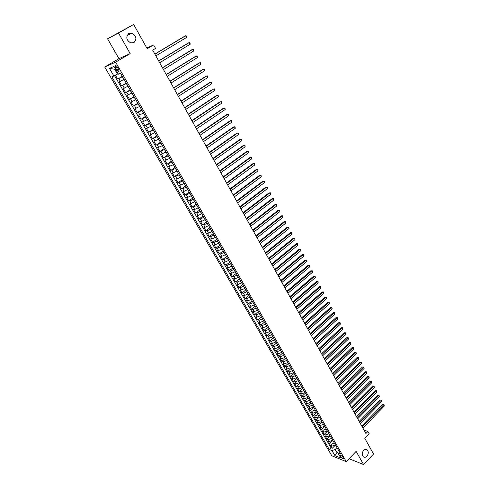 <?xml version="1.0" encoding="UTF-8"?>
<svg xmlns="http://www.w3.org/2000/svg" width="489" height="489" viewBox="0 0 489 489"><rect width="100%" height="100%" fill="white"/><g stroke="black" fill="none" stroke-linecap="round" stroke-linejoin="round"><path stroke-width="0.73" d="M363.608 450.406C364.745 449.312 365.864 449.079 366.976 449.721C368.73 451.536 368.7 453.713 366.903 456.255C365.76 457.368 364.629 457.594 363.504 456.94C361.762 455.118 361.799 452.936 363.608 450.406M128.796 33.466L131.883 33.124C136.394 35.844 137.079 38.998 133.931 42.592L130.765 42.934C126.29 40.177 125.636 37.023 128.796 33.466M343.131 457.539C341.878 455.87 340.943 455.253 340.326 455.681L340.582 456.512C341.829 458.175 342.765 458.792 343.382 458.37L343.131 457.539M104.719 67.024L331.762 455.73L346.273 461.653L115.6 62.176L104.719 67.024L118.974 58.662L130.184 53.607L118.509 33.056L107.543 38.79L118.974 58.662M107.543 38.79L133.656 24.45L147.213 48.723L153.638 44.927L146.798 47.977M349.079 458.731L363.602 464.55L373.541 454.006L364.788 438.34L369.183 433.774L367.899 431.463L364.005 430.124M118.509 33.056L133.656 24.45M115.459 75.172L117.715 79.059L122.293 76.308M124.078 79.395L119.304 81.785L121.669 85.862L126.217 83.106M128.02 86.223L123.246 88.57L125.6 92.623L130.117 89.854M131.944 93.008L127.164 95.318L129.506 99.34L133.992 96.553M135.838 99.744L131.058 102.012L133.381 106.009L137.843 103.216M139.707 106.431L134.927 108.668L137.232 112.641L141.669 109.829M143.546 113.081L138.766 115.276L141.058 119.224L145.471 116.4M147.366 119.683L142.586 121.847L144.86 125.765L149.243 122.935M151.156 126.241L146.376 128.369L148.638 132.262L152.996 129.42M154.927 132.757L150.141 134.854L152.391 138.717L156.724 135.863M158.668 139.237L153.888 141.29L156.119 145.135L160.423 142.268M162.391 145.667L157.605 147.69L159.824 151.511L164.102 148.632M166.083 152.061L161.297 154.047L163.503 157.843L167.758 154.952M169.756 158.405L164.97 160.361L167.159 164.133L171.388 161.236M173.406 164.72L168.619 166.639L170.795 170.386L175.001 167.476M177.03 170.985L173.43 172.733L172.238 172.874L174.402 176.596L178.583 173.674M180.63 177.214L177.036 178.95L175.844 179.066L177.99 182.77L182.146 179.842M184.206 183.406L180.618 185.123L179.42 185.227L181.553 188.901L185.686 185.961M187.764 189.555L184.182 191.254L182.978 191.346L185.099 194.995L189.206 192.049M191.297 195.661L187.721 197.354L186.511 197.422L188.62 201.052L192.703 198.094M194.805 201.737L191.236 203.412L190.019 203.461L192.116 207.067L196.175 204.102M198.296 207.77L194.732 209.433L193.51 209.463L195.594 213.051L199.628 210.074M201.761 213.766L198.204 215.417L196.975 215.429L199.047 218.993L203.057 216.01M205.209 219.726L201.657 221.358L200.423 221.358L202.477 224.897L206.468 221.908M208.632 225.643L205.087 227.269L203.846 227.251L205.887 230.771L209.86 227.77M212.03 231.529L208.497 233.137L207.25 233.106L209.28 236.603L213.228 233.595M215.411 237.379L211.884 238.974L210.631 238.925L212.648 242.403L216.572 239.384M218.772 243.192L215.252 244.775L213.993 244.708L215.997 248.161L219.897 245.136M222.116 248.968L218.595 250.539L217.33 250.46L219.329 253.889L223.204 250.857M225.435 254.708L221.92 256.267L220.655 256.169L222.636 259.58L226.493 256.542M228.73 260.411L225.227 261.957L223.95 261.847L225.924 265.24L229.757 262.19M232.012 266.083L228.51 267.617L227.232 267.495L229.188 270.863L233.008 267.807M235.27 271.719L231.774 273.241L230.49 273.1L232.44 276.45L236.236 273.388M238.51 277.324L235.02 278.834L233.73 278.675L235.667 282.006L239.439 278.938M241.731 282.893L238.247 284.39L236.951 284.219L238.876 287.526L242.63 284.451M244.928 288.424L241.45 289.91L240.154 289.726L242.067 293.015L245.802 289.934M248.106 293.932L244.641 295.399L243.339 295.203L245.24 298.473L248.95 295.387M251.273 299.396L247.807 300.857L246.499 300.649L248.388 303.895L252.079 300.802M254.414 304.836L250.955 306.285L249.647 306.059L251.523 309.286L255.197 306.187M257.538 310.24L254.091 311.676L252.77 311.438L254.641 314.647L258.29 311.542M260.643 315.613L257.202 317.037L255.881 316.786L257.734 319.977L261.37 316.86M263.73 320.949L260.295 322.367L258.968 322.098L260.814 325.271L264.427 322.153M266.798 326.261L263.369 327.661L262.037 327.385L263.877 330.54L267.465 327.41M269.855 331.536L266.426 332.93L265.093 332.636L266.915 335.772L270.49 332.642M272.886 336.78L269.463 338.162L268.131 337.856L269.94 340.98L273.498 337.838M275.9 342L272.489 343.37L271.144 343.052L272.948 346.151L276.487 343.009M278.901 347.184L275.49 348.541L274.146 348.211L275.937 351.298L279.457 348.144M281.878 352.337L278.479 353.688L277.129 353.345L278.907 356.408L282.41 353.254M284.842 357.465L281.444 358.804L280.093 358.449L281.866 361.493L285.344 358.333M287.789 362.557L284.396 363.889L283.039 363.523L284.806 366.548L288.265 363.388M290.717 367.624L287.33 368.944L285.973 368.565L287.721 371.579L291.169 368.406M293.632 372.661L290.252 373.969L288.889 373.578L290.631 376.573L294.054 373.4M296.523 377.673L293.156 378.969L291.786 378.565L293.516 381.542L296.927 378.364M299.402 382.649L296.041 383.938L294.665 383.523L296.389 386.487L299.781 383.303M302.269 387.6L298.907 388.877L297.532 388.455L299.244 391.402L302.618 388.211M305.112 392.526L301.762 393.792L300.38 393.358L302.086 396.286L305.442 393.089M307.942 397.423L304.598 398.676L303.217 398.229L304.91 401.145L308.247 397.942M310.759 402.288L307.416 403.535L306.035 403.077L307.715 405.974L311.041 402.771M313.559 407.129L310.222 408.364L308.834 407.899L310.509 410.778L313.81 407.569M316.34 411.94L313.009 413.168L311.621 412.692L313.284 415.552L316.572 412.343M319.109 416.726L315.784 417.948L314.39 417.459L316.041 420.302L319.317 417.086M321.86 421.487L318.541 422.698L317.141 422.196L318.791 425.027L322.043 421.811M324.592 426.219L321.279 427.423L319.879 426.909L321.517 429.727L324.757 426.506M327.318 430.925L324.005 432.117L322.606 431.598L324.231 434.397L327.459 431.17M330.02 435.607L326.719 436.787L325.313 436.255L326.933 439.043L330.142 435.815M332.716 440.259L329.415 441.433L328.009 440.895L329.617 443.664L332.813 440.43M153.638 44.927L155.569 48.411L152.666 50.141L365.906 433.529L367.899 431.463M115.765 68.215L116.663 69.762C117.825 71.473 118.65 71.95 119.139 71.18L117.641 67.415C116.474 65.697 115.648 65.226 115.159 65.997L115.765 68.215L117.501 67.189M338.437 450.167L337.991 450.626L337.911 452.955L340.692 454.061L120.545 73.289L118.424 74.157L113.955 66.449L109.469 68.405L113.894 76.009L111.853 76.846L329.274 449.507L331.97 450.583L335.173 449.513L337.037 452.728L338.003 453.114M337.911 452.955L340.857 458.034L334.904 455.62L331.97 450.583M334.323 443.04L331.029 444.208L329.617 443.664M335.387 444.892L334.238 443.132M331.64 438.401L328.339 439.58L326.933 439.043M328.944 433.737L325.637 434.923L324.231 434.397M326.23 429.049L322.917 430.241L321.517 429.727M323.504 424.33L320.185 425.534L318.791 425.027M320.76 419.586L317.44 420.797L316.041 420.302M318.003 414.819L314.671 416.041L313.284 415.552M315.228 410.02L311.896 411.249L310.509 410.778M312.44 405.198L309.097 406.438L307.715 405.974M309.635 400.344L306.291 401.597L304.91 401.145M306.817 395.467L303.461 396.726L302.086 396.286M303.975 390.558L300.619 391.83L299.244 391.402M301.126 385.625L297.764 386.903L296.389 386.487M298.253 380.662L294.885 381.952L293.516 381.542M295.368 375.674L291.994 376.97L290.631 376.573M292.465 370.65L289.085 371.964L287.721 371.579M289.549 365.601L286.163 366.927L284.806 366.548M286.615 360.527L283.217 361.854L281.866 361.493M283.657 355.417L280.258 356.762L278.907 356.408M280.692 350.283L277.281 351.634L275.937 351.298M277.703 345.112L274.292 346.475L272.948 346.151M274.696 339.916L271.279 341.291L269.94 340.98M271.676 334.69L268.253 336.071L266.915 335.772M268.632 329.427L265.203 330.827L263.877 330.54M265.576 324.14L262.141 325.546L260.814 325.271M262.501 318.816L259.06 320.234L257.734 319.977M259.402 313.467L255.955 314.898L254.641 314.647M256.291 308.082L252.837 309.525L251.523 309.286M253.161 302.667L249.702 304.115L248.388 303.895M250.007 297.214L246.542 298.681L245.24 298.473M246.841 291.731L243.369 293.211L242.067 293.015M243.65 286.218L240.172 287.703L238.876 287.526M240.441 280.668L236.957 282.171L235.667 282.006M237.214 275.087L233.724 276.597L232.44 276.45M233.968 269.47L230.472 270.998L229.188 270.863M230.704 263.822L227.202 265.356L225.924 265.24M227.416 258.137L223.907 259.683L222.636 259.58M224.109 252.416L220.594 253.98L219.329 253.889M220.777 246.658L217.257 248.235L215.997 248.161M217.434 240.869L213.907 242.458L212.648 242.403M214.066 235.044L210.527 236.645L209.28 236.603M210.673 229.182L207.134 230.796L205.887 230.771M207.263 223.284L203.717 224.909L202.477 224.897M203.834 217.342L200.276 218.986L199.047 218.993M200.38 211.37L196.816 213.027L195.594 213.051M196.902 205.362L193.338 207.03L192.116 207.067M193.406 199.31L189.836 200.991L188.62 201.052M189.885 193.222L186.309 194.922L185.099 194.995M186.346 187.098L182.758 188.809L181.553 188.901M182.776 180.93L179.188 182.654L177.99 182.77M179.188 174.726L175.594 176.468L174.402 176.596M175.582 168.485L170.795 170.386M171.945 162.195L167.159 164.133M168.289 155.875L163.503 157.843M164.61 149.506L159.824 151.511M160.905 143.1L156.119 145.135M157.177 136.651L152.391 138.717M153.424 130.16L148.638 132.262M149.646 123.625L144.86 125.765M145.844 117.048L141.058 119.224M142.012 110.428L137.232 112.641M138.161 103.76L133.381 106.009M134.279 97.054L129.506 99.34M130.38 90.3L125.6 92.623M126.443 83.497L121.669 85.862M122.488 76.657L117.715 79.059M114.53 75.667L330.998 447.747L332.288 448.26L335.466 445.021M335.307 444.978L332.098 446.054L330.686 445.503L332.288 448.26M115.398 68.937L114.664 69.255L117.47 74.096L113.894 76.009M118.149 73.692L117.47 74.096M130.184 53.607L115.6 62.176M363.602 464.55L356.12 451.384L346.273 461.653M337.954 451.787L334.904 455.62M336.988 447.655L335.173 449.513M330.998 447.747L329.274 449.507M114.664 69.255L109.469 68.405M154.909 54.169L185.618 35.783L186.529 37.482L155.863 55.893M154.848 54.065L184.763 36.155L186.352 35.978L186.529 37.482M158.729 61.039L189.255 42.555L190.16 44.242L159.677 62.745M158.656 60.911L188.393 42.916L189.976 42.739L190.16 44.242M162.519 67.861L192.862 49.285L193.76 50.966L163.467 69.56M162.44 67.72L192 49.627L193.577 49.462L193.76 50.966M166.291 74.634L196.45 55.972L197.342 57.641L167.232 76.327M166.205 74.481L195.582 56.302L197.159 56.137L197.342 57.641M170.038 81.37L200.013 62.616L200.9 64.273L170.967 83.044M169.94 81.192L199.145 62.928L200.716 62.769L200.9 64.273M173.754 88.057L203.558 69.218L204.439 70.862L174.683 89.719M173.65 87.867L202.684 69.517L204.249 69.359L204.439 70.862M177.452 94.701L207.073 75.777L207.953 77.409L178.369 96.357M177.336 94.493L206.199 76.058L207.764 75.911L207.953 77.409M181.119 101.302L210.57 82.293L211.444 83.912L182.036 102.947M180.997 101.076L209.689 82.562L211.254 82.415L211.444 83.912M184.769 107.861L214.048 88.766L214.909 90.379L185.679 109.493M184.634 107.623L213.161 89.022L214.72 88.882L214.909 90.379M188.393 114.377L217.495 95.202L218.357 96.804L189.298 115.997M188.253 114.12L216.609 95.447L218.167 95.306L218.357 96.804M191.994 120.85L220.93 101.596L221.78 103.185L192.892 122.464M191.841 120.581L220.032 101.828L221.59 101.694L221.78 103.185M195.569 127.281L224.335 107.947L225.184 109.53L196.462 128.882M195.411 126.993L223.436 108.167L224.989 108.038L225.184 109.53M199.127 133.674L227.721 114.261L228.565 115.832L200.013 135.264M198.956 133.369L226.823 114.469L228.369 114.34L228.565 115.832M202.66 140.019L231.089 120.532L231.927 122.097L203.534 141.602M202.483 139.707L230.185 120.728L231.731 120.606L231.927 122.097M206.169 146.333L234.433 126.767L235.27 128.32L207.043 147.904M205.985 146.003L233.528 126.951L235.068 126.834L235.27 128.32M209.653 152.599L237.758 132.965L238.589 134.506L210.521 154.163M209.463 152.256L236.847 133.13L238.387 133.02L238.589 134.506M213.118 158.833L241.065 139.12L241.884 140.655L213.98 160.38M212.917 158.473L240.148 139.279L241.688 139.169L241.884 140.655M216.56 165.019L244.347 145.239L245.166 146.767L217.422 166.56M216.352 164.646L243.43 145.386L244.965 145.282L245.166 146.767M219.983 171.174L247.611 151.321L248.424 152.837L220.832 172.703M219.769 170.783L246.688 151.456L248.223 151.358L248.424 152.837M223.381 177.287L250.851 157.366L251.664 158.876L224.231 178.809M223.161 176.884L249.928 157.489L251.456 157.391L251.664 158.876M226.762 183.363L254.078 163.375L254.879 164.872L227.605 184.873M226.529 182.947L253.149 163.485L254.677 163.393L254.879 164.872M230.117 189.396L257.281 169.347L258.076 170.832L230.955 190.899M229.879 188.968L256.346 169.445L257.874 169.353L258.076 170.832M233.455 195.398L260.466 175.282L261.26 176.761L234.286 196.89M233.21 194.958L259.531 175.368L261.053 175.282L261.26 176.761M236.774 201.358L263.632 181.181L264.421 182.648L237.599 202.843M236.517 200.906L262.691 181.254L264.213 181.174L264.421 182.648M240.068 207.281L266.774 187.042L267.556 188.503L240.888 208.76M239.806 206.816L265.833 187.104L267.349 187.03L267.556 188.503M243.345 213.173L269.904 192.868L270.68 194.322L244.158 214.64M243.076 212.691L268.956 192.923L270.472 192.849L270.68 194.322M246.597 219.023L273.009 198.662L273.785 200.105L247.41 220.484M246.322 218.534L272.061 198.705L273.571 198.632L273.785 200.105M272.061 198.705L273.571 198.632M249.83 224.842L276.102 204.42L276.872 205.857L250.637 226.291M249.555 224.341L275.148 204.451L276.658 204.384L276.872 205.857M275.148 204.451L276.658 204.384M253.051 230.625L279.17 210.142L279.934 211.572L253.852 232.061M252.764 230.105L278.217 210.166L279.72 210.099L279.934 211.572M278.217 210.166L279.72 210.099M256.242 236.37L282.226 215.832L282.984 217.25L257.043 237.801M255.949 235.845L281.267 215.845L282.77 215.783L282.984 217.25M281.267 215.845L282.77 215.783M259.421 242.079L285.258 221.486L286.016 222.898L260.215 243.504M259.121 241.542L284.298 221.486L285.796 221.431L286.016 222.898M284.298 221.486L285.796 221.431M262.581 247.758L288.272 227.11L289.023 228.51L263.363 249.17M262.269 247.208L287.312 227.098L288.81 227.049L289.023 228.51M287.312 227.098L288.81 227.049M265.716 253.4L291.273 232.697L292.019 234.09L266.499 254.806M265.405 252.837L290.313 232.678L291.805 232.63L292.019 234.09M290.313 232.678L291.805 232.63M268.834 259.011L294.256 238.253L294.995 239.641L269.616 260.405M268.516 258.436L293.29 238.229L294.781 238.18L294.995 239.641M293.29 238.229L294.781 238.18M271.939 264.586L297.22 243.779L297.954 245.154L272.709 265.973M271.609 263.999L296.248 243.742L297.74 243.693L297.954 245.154M296.248 243.742L297.74 243.693M275.02 270.124L300.167 249.268L300.9 250.637L275.79 271.505M274.69 269.531L299.195 249.219L300.68 249.182L300.9 250.637M299.195 249.219L300.68 249.182M278.082 275.637L303.094 254.726L303.822 256.089L278.846 277.006M277.746 275.026L302.123 254.671L303.602 254.635L303.822 256.089M302.123 254.671L303.602 254.635M281.132 281.114L306.004 260.154L306.731 261.511L281.89 282.477M280.784 280.497L305.032 260.087L306.511 260.05L306.731 261.511M305.032 260.087L306.511 260.05M284.158 286.554L308.901 265.551L309.623 266.896L284.91 287.911M283.809 285.924L307.923 265.472L309.403 265.441L309.623 266.896M307.923 265.472L309.403 265.441M287.165 291.97L311.78 270.918L312.495 272.251L287.917 293.314M286.811 291.328L310.796 270.833L312.275 270.802L312.495 272.251M310.796 270.833L312.275 270.802M290.16 297.349L314.641 276.248L315.356 277.581L290.906 298.687M289.8 296.695L313.657 276.157L315.13 276.126L315.356 277.581M313.657 276.157L315.13 276.126M293.137 302.697L317.483 281.554L318.192 282.874L293.877 304.03M292.764 302.037L316.499 281.45L317.972 281.426L318.192 282.874M316.499 281.45L317.972 281.426M296.089 308.015L320.313 286.829L321.022 288.137L296.829 309.335M295.717 307.343L319.329 286.713L320.796 286.695L321.022 288.137M319.329 286.713L320.796 286.695M299.03 313.296L323.125 292.067L323.828 293.376L299.763 314.616M298.651 312.618L322.141 291.945L323.602 291.927L323.828 293.376M322.141 291.945L323.602 291.927M301.951 318.553L325.925 297.281L326.621 298.577L302.685 319.861M301.572 317.862L324.934 297.147L326.395 297.135L326.621 298.577M324.934 297.147L326.395 297.135M304.861 323.779L328.706 302.465L329.397 303.755L305.582 325.081M304.47 323.076L327.716 302.324L329.17 302.312L329.397 303.755M327.716 302.324L329.17 302.312M307.752 328.975L331.469 307.618L332.159 308.901L308.467 330.264M307.355 328.266L330.478 307.471L331.933 307.459L332.159 308.901M330.478 307.471L331.933 307.459M310.625 334.14L334.219 312.74L334.904 314.017L311.34 335.423M310.222 333.419L333.223 312.587L334.678 312.581L334.904 314.017M333.223 312.587L334.678 312.581M313.48 339.274L336.952 317.838L337.636 319.109L314.189 340.552M313.07 338.547L335.955 317.673L337.404 317.667L337.636 319.109M335.955 317.673L337.404 317.667M316.316 344.378L339.672 322.905L340.35 324.164L317.025 345.65M315.906 343.639L338.675 322.728L340.118 322.728L340.35 324.164M338.675 322.728L340.118 322.728M319.14 349.458L342.379 327.942L343.052 329.201L319.843 350.717M318.724 348.706L341.377 327.758L342.82 327.764L343.052 329.201M341.377 327.758L342.82 327.764M321.951 354.501L345.063 332.954L345.735 334.201L322.648 355.76M321.53 353.749L344.06 332.764L345.503 332.771L345.735 334.201M344.06 332.764L345.503 332.771M324.739 359.519L347.74 337.936L348.406 339.177L325.436 360.772M324.317 358.755L346.732 337.74L348.174 337.746L348.406 339.177M346.732 337.74L348.174 337.746M327.514 364.513L350.399 342.893L351.059 344.128L328.205 365.754M327.086 363.737L349.39 342.685L350.827 342.697L351.059 344.128M349.39 342.685L350.827 342.697M330.277 369.476L353.04 347.82L353.7 349.048L330.961 370.711M329.843 368.694L352.031 347.606L353.468 347.618L353.7 349.048M352.031 347.606L353.468 347.618M333.021 374.409L355.668 352.716L356.322 353.938L333.706 375.638M332.581 373.614L354.659 352.496L356.09 352.514L356.322 353.938M354.659 352.496L356.09 352.514M335.747 379.311L358.284 357.593L358.938 358.804L336.426 380.534M335.301 378.517L357.27 357.361L358.7 357.38L358.938 358.804M357.27 357.361L358.7 357.38M338.461 384.195L360.882 362.435L361.53 363.645L339.14 385.411M338.015 383.388L359.873 362.202L361.298 362.221L361.53 363.645M359.873 362.202L361.298 362.221M341.163 389.042L363.474 367.257L364.116 368.455L341.835 390.253M340.705 388.229L362.453 367.013L363.877 367.037L364.116 368.455M362.453 367.013L363.877 367.037M343.846 393.871L366.041 372.05L366.683 373.248L344.513 395.069M343.388 393.046L365.026 371.799L366.444 371.823L366.683 373.248M365.026 371.799L366.444 371.823M346.512 398.669L368.602 376.817L369.238 378.003L347.178 399.861M346.047 397.838L367.581 376.561L368.999 376.585L369.238 378.003M367.581 376.561L368.999 376.585M349.164 403.437L371.145 381.561L371.781 382.74L349.824 404.629M348.7 402.6L370.124 381.292L371.542 381.322L371.781 382.74M370.124 381.292L371.542 381.322M351.805 408.181L373.675 386.273L374.305 387.447L352.465 409.366M351.334 407.337L372.655 386.004L374.067 386.035L374.305 387.447M372.655 386.004L374.067 386.035M354.427 412.899L376.194 390.962L376.817 392.135L355.081 414.079M353.957 412.044L375.167 390.687L376.579 390.717L376.817 392.135M375.167 390.687L376.579 390.717M357.037 417.594L378.694 395.632L379.317 396.793L357.691 418.761M356.56 416.732L377.667 395.344L379.079 395.381L379.317 396.793M377.667 395.344L379.079 395.381M359.635 422.264L381.182 400.271L381.805 401.426L360.283 423.425M359.152 421.39L380.161 399.978L381.567 400.014L381.805 401.426M380.161 399.978L381.567 400.014M362.215 426.903L383.657 404.886L384.275 406.035L362.862 428.058M361.732 426.023L382.63 404.58L384.036 404.623L384.275 406.035M382.63 404.58L384.036 404.623M332.63 440.351L331.554 438.492M329.934 435.693L328.852 433.822M327.233 431.011L326.145 429.134M324.507 426.304L323.412 424.415M321.774 421.573L320.674 419.672M319.017 416.811L317.911 414.904M316.255 412.025L315.142 410.106M313.467 407.215L312.349 405.283M310.668 402.374L309.543 400.43M307.856 397.508L306.725 395.552M305.026 392.612L303.889 390.644M302.178 387.685L301.035 385.711M299.317 382.734L298.162 380.748M296.432 377.759L295.277 375.754M293.541 372.746L292.373 370.735M290.625 367.71L289.457 365.686M287.697 362.642L286.517 360.607M284.751 357.551L283.565 355.503M281.786 352.422L280.594 350.362M278.803 347.269L277.605 345.197M275.808 342.08L274.604 340.002M272.789 336.866L271.578 334.769M269.757 331.621L268.54 329.513M266.707 326.34L265.478 324.225M263.632 321.035L262.404 318.901M260.545 315.692L259.304 313.547M257.44 310.319L256.193 308.162M254.317 304.916L253.057 302.746M251.175 299.482L249.91 297.3M248.009 294.011L246.737 291.817M244.83 288.51L243.553 286.297M241.627 282.972L240.343 280.753M238.406 277.404L237.116 275.166M235.166 271.805L233.864 269.555M231.908 266.169L230.6 263.901M228.626 260.496L227.312 258.216M225.331 254.787L224.005 252.495M222.012 249.048L220.673 246.743M218.669 243.271L217.33 240.949M215.307 237.458L213.956 235.123M211.926 231.609L210.57 229.262M208.522 225.722L207.159 223.363M205.099 219.805L203.724 217.422M201.651 213.846L200.27 211.45M198.186 207.849L196.792 205.441M194.695 201.816L193.296 199.39M191.187 195.741L189.775 193.302M187.654 189.628L186.23 187.177M184.096 183.479L182.666 181.009M180.514 177.293L179.078 174.805M176.914 171.064L175.465 168.558M173.289 164.793L171.835 162.275M169.64 158.485L168.173 155.948M165.973 152.134L164.493 149.585M162.275 145.746L160.789 143.173M158.552 139.31L157.061 136.724M154.811 132.837L153.308 130.233M151.04 126.321L149.53 123.699M147.25 119.756L145.722 117.122M143.43 113.155L141.896 110.502M139.585 106.504L138.039 103.833M135.716 99.817L134.163 97.128M131.822 93.081L130.257 90.373M127.898 86.296L126.327 83.57M123.955 79.469L122.366 76.73M120.386 81.363L118.796 78.631M332.098 446.054L331.029 444.208M329.415 441.433L328.339 439.58M326.719 436.787L325.637 434.923M324.005 432.117L322.917 430.241M321.279 427.423L320.185 425.534M318.541 422.698L317.44 420.797M315.784 417.948L314.671 416.041M313.009 413.168L311.896 411.249M310.222 408.364L309.097 406.438M307.416 403.535L306.291 401.597M304.598 398.676L303.461 396.726M301.762 393.792L300.619 391.83M298.907 388.877L297.764 386.903M296.041 383.938L294.885 381.952M293.156 378.969L291.994 376.97M290.252 373.969L289.085 371.964M287.33 368.944L286.163 366.927M284.396 363.889L283.217 361.854M281.444 358.804L280.258 356.762M278.479 353.688L277.281 351.634M275.49 348.541L274.292 346.475M272.489 343.37L271.279 341.291M269.463 338.162L268.253 336.071M266.426 332.93L265.203 330.827M263.369 327.661L262.141 325.546M260.295 322.367L259.06 320.234M257.202 317.037L255.955 314.898M254.091 311.676L252.837 309.525M250.955 306.285L249.702 304.115M247.807 300.857L246.542 298.681M244.641 295.399L243.369 293.211M241.45 289.91L240.172 287.703M238.247 284.39L236.957 282.171M235.02 278.834L233.724 276.597M231.774 273.241L230.472 270.998M228.51 267.617L227.202 265.356M225.227 261.957L223.907 259.683M221.92 256.267L220.594 253.98M218.595 250.539L217.257 248.235M215.252 244.775L213.907 242.458M211.884 238.974L210.527 236.645M208.497 233.137L207.134 230.796M205.087 227.269L203.717 224.909M201.657 221.358L200.276 218.986M198.204 215.417L196.816 213.027M194.732 209.433L193.338 207.03M191.236 203.412L189.836 200.991M187.721 197.354L186.309 194.922M184.182 191.254L182.758 188.809M180.618 185.123L179.188 182.654M177.036 178.95L175.594 176.468M173.43 172.733L171.975 170.239M169.799 166.48L168.338 163.968M166.144 160.184L164.677 157.654M162.464 153.852L160.985 151.303M158.766 147.476L157.275 144.915M155.037 141.058L153.54 138.479M151.29 134.597L149.781 131.999M147.513 128.094L145.997 125.484M143.717 121.553L142.189 118.925M139.891 114.964L138.356 112.317M136.04 108.332L134.493 105.667M132.164 101.657L130.612 98.974M128.265 94.939L126.7 92.238M124.34 88.173L122.763 85.459M118.399 68.729L116.663 69.762M366.976 449.721L366.053 449.379M131.883 33.124L127.048 35.556M115.807 65.618L115.159 65.997"/></g></svg>
